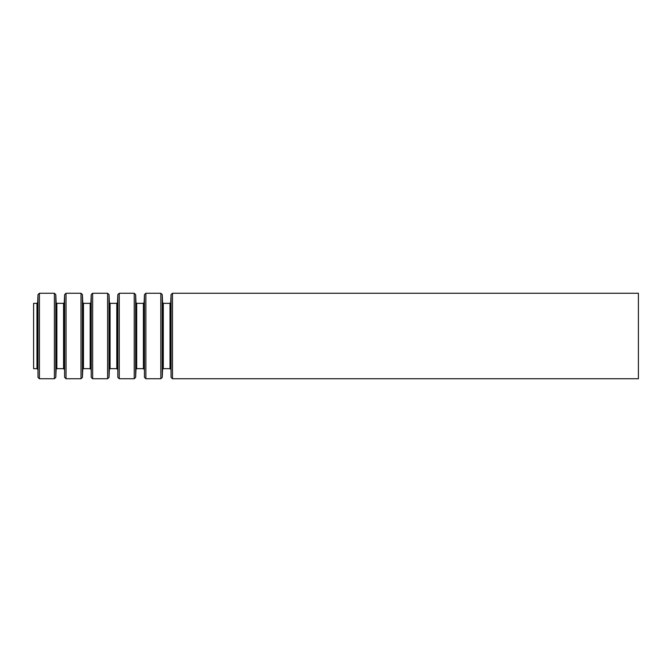 <?xml version="1.0" encoding="UTF-8"?>
<svg xmlns="http://www.w3.org/2000/svg" width="672" height="672" viewBox="0 0 672 672"><rect width="100%" height="100%" fill="white"/><g stroke="black" fill="none" stroke-linecap="round" stroke-linejoin="round"><path stroke-width="1.01" d="M33.6 303.341L33.6 368.659L36.96 368.659L36.96 303.341L33.6 303.341M638.4 293.261L638.4 378.739L172.477 378.739L172.477 293.261L638.4 293.261M36.96 303.341L37.666 302.669L38.01 294.613L39.421 293.261L54.39 293.261L55.801 294.613L56.146 302.669L56.851 303.341L63.571 303.341L64.277 302.669L64.621 294.613L66.032 293.261L81.001 293.261L82.412 294.613L82.757 302.669L83.462 303.341L90.182 303.341L90.888 302.669L91.232 294.613L92.644 293.261L107.612 293.261L109.024 294.613L109.368 302.669L110.074 303.341L116.794 303.341L117.499 302.669L117.844 294.613L119.255 293.261L134.224 293.261L135.635 294.613L135.979 302.669L136.685 303.341L143.405 303.341L144.11 302.669L144.455 294.613L145.866 293.261L160.835 293.261L162.246 294.613L162.59 302.669L163.296 303.341L170.016 303.341L170.722 302.669L171.066 294.613L172.477 293.261M171.066 294.613L171.066 377.387L172.477 378.739M170.722 302.669L171.066 377.387M170.016 303.341L170.016 368.659L163.296 368.659L162.59 369.331L162.246 377.387L162.246 294.613M163.296 303.341L163.296 368.659M162.59 302.669L162.59 369.331M160.835 293.261L160.835 378.739L162.246 377.387M145.866 293.261L145.866 378.739L160.835 378.739M144.455 294.613L144.455 377.387L145.866 378.739M144.11 302.669L144.455 377.387M143.405 303.341L143.405 368.659L136.685 368.659L135.979 369.331L135.635 377.387L135.635 294.613M136.685 303.341L136.685 368.659M135.979 302.669L135.979 369.331M134.224 293.261L134.224 378.739L135.635 377.387M119.255 293.261L119.255 378.739L134.224 378.739M117.844 294.613L117.844 377.387L119.255 378.739M117.499 302.669L117.844 377.387M116.794 303.341L116.794 368.659L110.074 368.659L109.368 369.331L109.024 377.387L109.024 294.613M110.074 303.341L110.074 368.659M109.368 302.669L109.368 369.331M107.612 293.261L107.612 378.739L109.024 377.387M92.644 293.261L92.644 378.739L107.612 378.739M91.232 294.613L91.232 377.387L92.644 378.739M90.888 302.669L91.232 377.387M90.182 303.341L90.182 368.659L83.462 368.659L82.757 369.331L82.412 377.387L82.412 294.613M83.462 303.341L83.462 368.659M82.757 302.669L82.757 369.331M81.001 293.261L81.001 378.739L82.412 377.387M66.032 293.261L66.032 378.739L81.001 378.739M64.621 294.613L64.621 377.387L66.032 378.739M64.277 302.669L64.621 377.387M63.571 303.341L63.571 368.659L56.851 368.659L56.146 369.331L55.801 377.387L55.801 294.613M56.851 303.341L56.851 368.659M56.146 302.669L56.146 369.331M54.39 293.261L54.39 378.739L55.801 377.387M39.421 293.261L39.421 378.739L54.39 378.739M38.01 294.613L38.01 377.387L39.421 378.739M37.666 302.669L38.01 377.387M170.722 369.331L170.016 368.659M144.11 369.331L143.405 368.659M117.499 369.331L116.794 368.659M90.888 369.331L90.182 368.659M64.277 369.331L63.571 368.659M37.666 369.331L36.96 368.659"/></g></svg>
